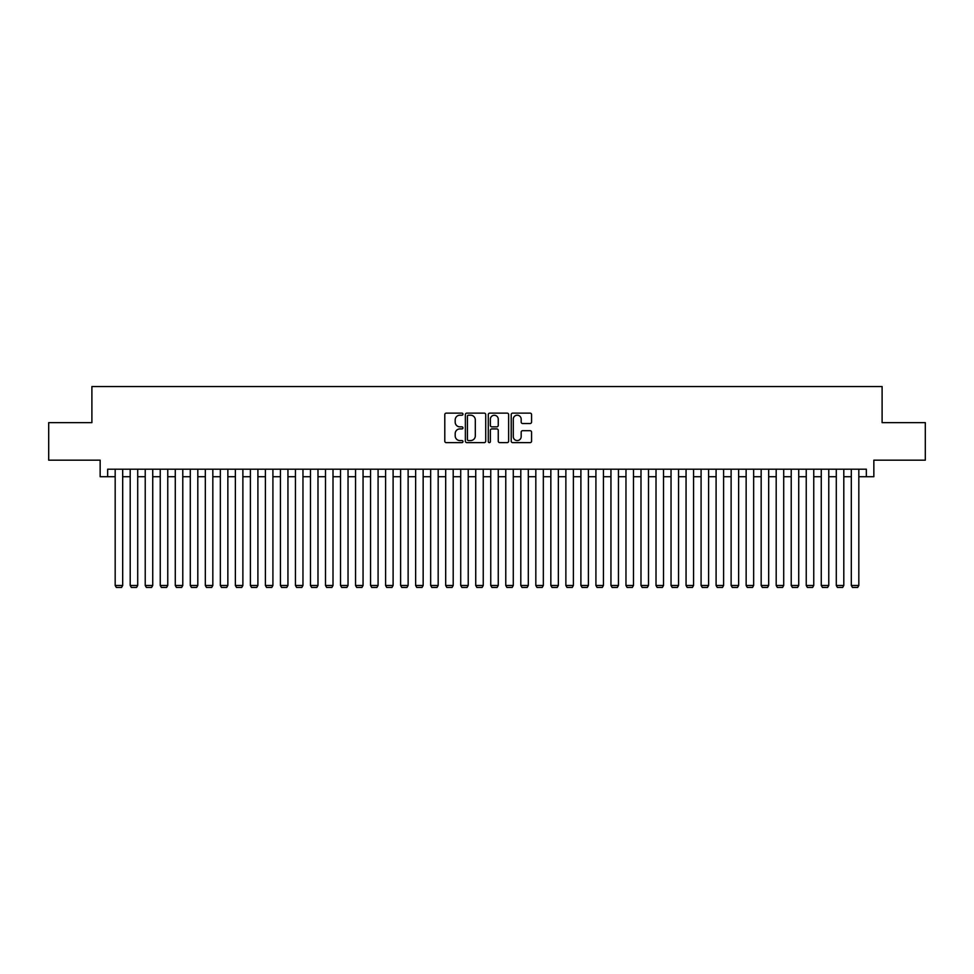 <?xml version="1.0" encoding="UTF-8"?>
<svg xmlns="http://www.w3.org/2000/svg" width="974" height="974" viewBox="0 0 974 974"><rect width="100%" height="100%" fill="white"/><g stroke="black" fill="none" stroke-linecap="round" stroke-linejoin="round"><path stroke-width="1.46" d="M462.967 414.169A1.035 1.035 0 0 0 461.932 413.134L446.262 413.134A1.473 1.473 0 0 0 444.789 414.607L444.789 441.161A1.473 1.473 0 0 0 446.262 442.634L461.932 442.634A1.035 1.035 0 0 0 462.967 441.599A1.035 1.035 0 0 0 461.932 440.565L459.898 440.565A4.724 4.724 0 0 1 455.187 435.853L455.187 433.637A4.724 4.724 0 0 1 459.898 428.913L461.932 428.913A1.035 1.035 0 0 0 462.967 427.878A1.035 1.035 0 0 0 461.932 426.856L459.898 426.856A4.724 4.724 0 0 1 455.187 422.132L455.187 419.916A4.724 4.724 0 0 1 459.898 415.204L461.932 415.204A1.035 1.035 0 0 0 462.967 414.169M530.1 423.532A1.473 1.473 0 0 0 531.573 422.059L531.573 414.607A1.473 1.473 0 0 0 530.1 413.134L512.689 413.134A1.473 1.473 0 0 0 511.216 414.607L511.216 441.161A1.473 1.473 0 0 0 512.689 442.634L530.1 442.634A1.473 1.473 0 0 0 531.573 441.161L531.573 432.164A1.473 1.473 0 0 0 530.1 430.691L522.648 430.691A1.473 1.473 0 0 0 521.175 432.164L521.175 436.62A3.945 3.945 0 0 1 517.231 440.565A3.945 3.945 0 0 1 513.286 436.62L513.286 419.149A3.945 3.945 0 0 1 517.231 415.204A3.945 3.945 0 0 1 521.175 419.149L521.175 422.059A1.473 1.473 0 0 0 522.648 423.532L530.1 423.532M107.664 476.712L107.664 469.2L866.336 469.2L866.336 476.712L873.848 476.712L873.848 460.178L925.3 460.178L925.3 422.631L882.103 422.631L882.103 386.568L91.897 386.568L91.897 422.631L48.7 422.631L48.7 460.178L100.152 460.178L100.152 476.712L115.175 476.712M485.709 414.607A1.473 1.473 0 0 0 484.236 413.134L466.838 413.134A1.473 1.473 0 0 0 465.365 414.607L465.365 441.161A1.473 1.473 0 0 0 466.838 442.634L484.236 442.634A1.473 1.473 0 0 0 485.709 441.161L485.709 414.607M489.764 413.134L507.162 413.134A1.473 1.473 0 0 1 508.635 414.607L508.635 441.161A1.473 1.473 0 0 1 507.162 442.634L499.723 442.634A1.473 1.473 0 0 1 498.25 441.161L498.25 430.386A1.473 1.473 0 0 0 496.764 428.913L491.833 428.913A1.473 1.473 0 0 0 490.36 430.386L490.36 441.599A1.035 1.035 0 0 1 489.325 442.634A1.035 1.035 0 0 1 488.291 441.599L488.291 414.607A1.473 1.473 0 0 1 489.764 413.134M122.687 476.712L130.199 476.712M137.711 476.712L145.223 476.712M152.735 476.712L160.247 476.712M167.759 476.712L175.271 476.712M182.783 476.712L190.295 476.712M197.807 476.712L205.319 476.712M212.831 476.712L220.343 476.712M227.855 476.712L235.367 476.712M242.879 476.712L250.391 476.712M257.903 476.712L265.403 476.712M272.915 476.712L280.427 476.712M287.939 476.712L295.451 476.712M302.963 476.712L310.475 476.712M317.987 476.712L325.499 476.712M333.011 476.712L340.523 476.712M348.035 476.712L355.547 476.712M363.058 476.712L370.57 476.712M378.082 476.712L385.594 476.712M393.106 476.712L400.618 476.712M408.13 476.712L415.642 476.712M423.154 476.712L430.666 476.712M438.178 476.712L445.69 476.712M453.202 476.712L460.714 476.712M468.226 476.712L475.738 476.712M483.25 476.712L490.75 476.712M498.262 476.712L505.774 476.712M513.286 476.712L520.798 476.712M528.31 476.712L535.822 476.712M543.334 476.712L550.846 476.712M558.358 476.712L565.87 476.712M573.382 476.712L580.894 476.712M588.406 476.712L595.918 476.712M603.43 476.712L610.942 476.712M618.453 476.712L625.965 476.712M633.477 476.712L640.989 476.712M648.501 476.712L656.013 476.712M663.525 476.712L671.037 476.712M678.549 476.712L686.061 476.712M693.573 476.712L701.085 476.712M708.597 476.712L716.097 476.712M723.609 476.712L731.121 476.712M738.633 476.712L746.145 476.712M753.657 476.712L761.169 476.712M768.681 476.712L776.193 476.712M783.705 476.712L791.217 476.712M798.729 476.712L806.241 476.712M813.753 476.712L821.265 476.712M828.777 476.712L836.289 476.712M843.801 476.712L851.313 476.712M858.824 476.712L866.336 476.712M468.457 415.204A1.035 1.035 0 0 0 467.423 416.239L467.423 439.53A1.035 1.035 0 0 0 468.457 440.565L470.6 440.565A4.724 4.724 0 0 0 475.312 435.853L475.312 419.916A4.724 4.724 0 0 0 470.6 415.204L468.457 415.204M498.25 419.222A3.945 3.945 0 0 0 494.305 415.277A3.945 3.945 0 0 0 490.36 419.222L490.36 425.382A1.473 1.473 0 0 0 491.833 426.856L496.764 426.856A1.473 1.473 0 0 0 498.25 425.382L498.25 419.222M122.687 469.2L122.687 585.471L115.175 585.471L115.175 469.2M122.687 585.471L121.567 587.432L116.308 587.432L115.175 585.471M137.711 469.2L137.711 585.471L130.199 585.471L130.199 469.2M137.711 585.471L136.591 587.432L131.332 587.432L130.199 585.471M152.735 469.2L152.735 585.471L145.223 585.471L145.223 469.2M152.735 585.471L151.603 587.432L146.356 587.432L145.223 585.471M167.759 469.2L167.759 585.471L160.247 585.471L160.247 469.2M167.759 585.471L166.627 587.432L161.367 587.432L160.247 585.471M182.783 469.2L182.783 585.471L175.271 585.471L175.271 469.2M182.783 585.471L181.651 587.432L176.391 587.432L175.271 585.471M197.807 469.2L197.807 585.471L190.295 585.471L190.295 469.2M197.807 585.471L196.675 587.432L191.415 587.432L190.295 585.471M212.831 469.2L212.831 585.471L205.319 585.471L205.319 469.2M212.831 585.471L211.699 587.432L206.439 587.432L205.319 585.471M227.855 469.2L227.855 585.471L220.343 585.471L220.343 469.2M227.855 585.471L226.723 587.432L221.463 587.432L220.343 585.471M242.879 469.2L242.879 585.471L235.367 585.471L235.367 469.2M242.879 585.471L241.747 587.432L236.487 587.432L235.367 585.471M257.903 469.2L257.903 585.471L250.391 585.471L250.391 469.2M257.903 585.471L256.771 587.432L251.511 587.432L250.391 585.471M272.915 469.2L272.915 585.471L265.403 585.471L265.403 469.2M272.915 585.471L271.795 587.432L266.535 587.432L265.403 585.471M287.939 469.2L287.939 585.471L280.427 585.471L280.427 469.2M287.939 585.471L286.819 587.432L281.559 587.432L280.427 585.471M302.963 469.2L302.963 585.471L295.451 585.471L295.451 469.2M302.963 585.471L301.843 587.432L296.583 587.432L295.451 585.471M317.987 469.2L317.987 585.471L310.475 585.471L310.475 469.2M317.987 585.471L316.867 587.432L311.607 587.432L310.475 585.471M333.011 469.2L333.011 585.471L325.499 585.471L325.499 469.2M333.011 585.471L331.891 587.432L326.631 587.432L325.499 585.471M348.035 469.2L348.035 585.471L340.523 585.471L340.523 469.2M348.035 585.471L346.914 587.432L341.655 587.432L340.523 585.471M363.058 469.2L363.058 585.471L355.547 585.471L355.547 469.2M363.058 585.471L361.938 587.432L356.679 587.432L355.547 585.471M378.082 469.2L378.082 585.471L370.57 585.471L370.57 469.2M378.082 585.471L376.95 587.432L371.703 587.432L370.57 585.471M393.106 469.2L393.106 585.471L385.594 585.471L385.594 469.2M393.106 585.471L391.974 587.432L386.715 587.432L385.594 585.471M408.13 469.2L408.13 585.471L400.618 585.471L400.618 469.2M408.13 585.471L406.998 587.432L401.738 587.432L400.618 585.471M423.154 469.2L423.154 585.471L415.642 585.471L415.642 469.2M423.154 585.471L422.022 587.432L416.762 587.432L415.642 585.471M438.178 469.2L438.178 585.471L430.666 585.471L430.666 469.2M438.178 585.471L437.046 587.432L431.786 587.432L430.666 585.471M453.202 469.2L453.202 585.471L445.69 585.471L445.69 469.2M453.202 585.471L452.07 587.432L446.81 587.432L445.69 585.471M468.226 469.2L468.226 585.471L460.714 585.471L460.714 469.2M468.226 585.471L467.094 587.432L461.834 587.432L460.714 585.471M483.25 469.2L483.25 585.471L475.738 585.471L475.738 469.2M483.25 585.471L482.118 587.432L476.858 587.432L475.738 585.471M498.262 469.2L498.262 585.471L490.75 585.471L490.75 469.2M498.262 585.471L497.142 587.432L491.882 587.432L490.75 585.471M513.286 469.2L513.286 585.471L505.774 585.471L505.774 469.2M513.286 585.471L512.166 587.432L506.906 587.432L505.774 585.471M528.31 469.2L528.31 585.471L520.798 585.471L520.798 469.2M528.31 585.471L527.19 587.432L521.93 587.432L520.798 585.471M543.334 469.2L543.334 585.471L535.822 585.471L535.822 469.2M543.334 585.471L542.214 587.432L536.954 587.432L535.822 585.471M558.358 469.2L558.358 585.471L550.846 585.471L550.846 469.2M558.358 585.471L557.238 587.432L551.978 587.432L550.846 585.471M573.382 469.2L573.382 585.471L565.87 585.471L565.87 469.2M573.382 585.471L572.262 587.432L567.002 587.432L565.87 585.471M588.406 469.2L588.406 585.471L580.894 585.471L580.894 469.2M588.406 585.471L587.285 587.432L582.026 587.432L580.894 585.471M603.43 469.2L603.43 585.471L595.918 585.471L595.918 469.2M603.43 585.471L602.297 587.432L597.05 587.432L595.918 585.471M618.453 469.2L618.453 585.471L610.942 585.471L610.942 469.2M618.453 585.471L617.321 587.432L612.062 587.432L610.942 585.471M633.477 469.2L633.477 585.471L625.965 585.471L625.965 469.2M633.477 585.471L632.345 587.432L627.086 587.432L625.965 585.471M648.501 469.2L648.501 585.471L640.989 585.471L640.989 469.2M648.501 585.471L647.369 587.432L642.11 587.432L640.989 585.471M663.525 469.2L663.525 585.471L656.013 585.471L656.013 469.2M663.525 585.471L662.393 587.432L657.133 587.432L656.013 585.471M678.549 469.2L678.549 585.471L671.037 585.471L671.037 469.2M678.549 585.471L677.417 587.432L672.157 587.432L671.037 585.471M693.573 469.2L693.573 585.471L686.061 585.471L686.061 469.2M693.573 585.471L692.441 587.432L687.181 587.432L686.061 585.471M708.597 469.2L708.597 585.471L701.085 585.471L701.085 469.2M708.597 585.471L707.465 587.432L702.205 587.432L701.085 585.471M723.609 469.2L723.609 585.471L716.097 585.471L716.097 469.2M723.609 585.471L722.489 587.432L717.229 587.432L716.097 585.471M738.633 469.2L738.633 585.471L731.121 585.471L731.121 469.2M738.633 585.471L737.513 587.432L732.253 587.432L731.121 585.471M753.657 469.2L753.657 585.471L746.145 585.471L746.145 469.2M753.657 585.471L752.537 587.432L747.277 587.432L746.145 585.471M768.681 469.2L768.681 585.471L761.169 585.471L761.169 469.2M768.681 585.471L767.561 587.432L762.301 587.432L761.169 585.471M783.705 469.2L783.705 585.471L776.193 585.471L776.193 469.2M783.705 585.471L782.585 587.432L777.325 587.432L776.193 585.471M798.729 469.2L798.729 585.471L791.217 585.471L791.217 469.2M798.729 585.471L797.609 587.432L792.349 587.432L791.217 585.471M813.753 469.2L813.753 585.471L806.241 585.471L806.241 469.2M813.753 585.471L812.633 587.432L807.373 587.432L806.241 585.471M828.777 469.2L828.777 585.471L821.265 585.471L821.265 469.2M828.777 585.471L827.644 587.432L822.397 587.432L821.265 585.471M843.801 469.2L843.801 585.471L836.289 585.471L836.289 469.2M843.801 585.471L842.668 587.432L837.409 587.432L836.289 585.471M858.824 469.2L858.824 585.471L851.313 585.471L851.313 469.2M858.824 585.471L857.692 587.432L852.433 587.432L851.313 585.471"/></g></svg>
